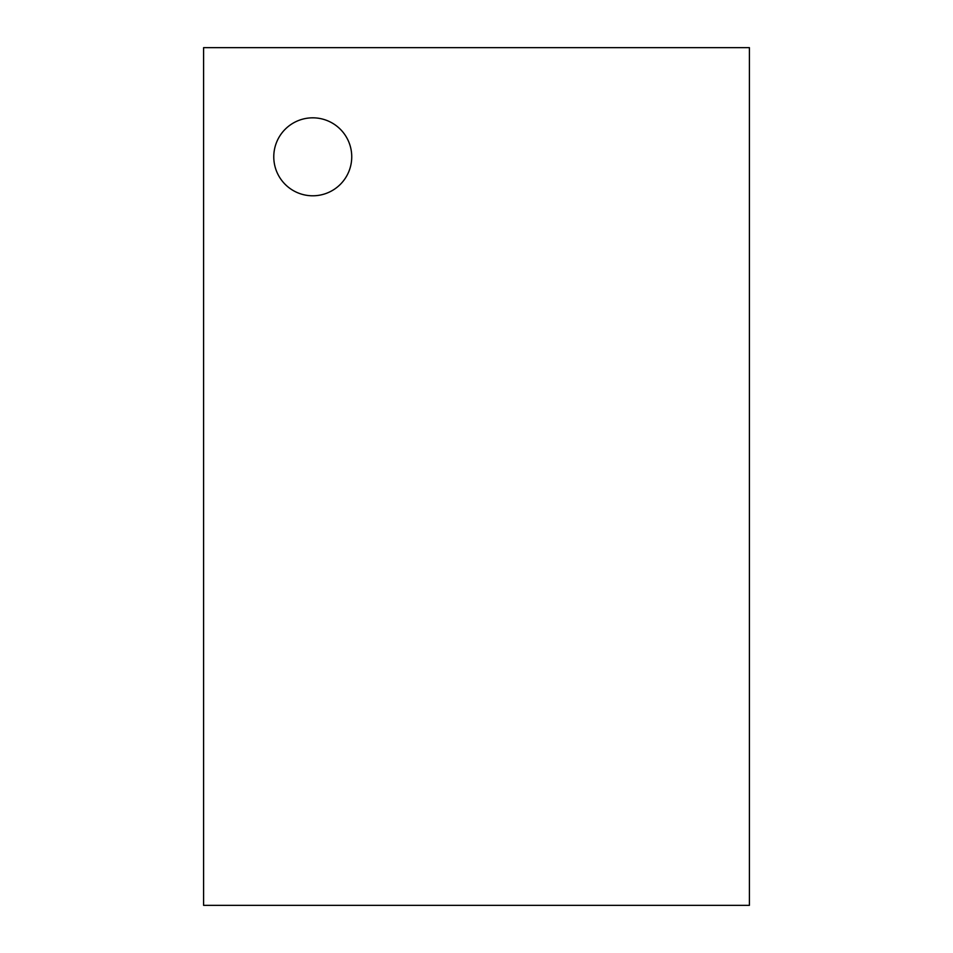 <?xml version="1.0" encoding="UTF-8"?>
<svg xmlns="http://www.w3.org/2000/svg" width="953" height="953" viewBox="0 0 953 953"><rect width="100%" height="100%" fill="white"/><g stroke="black" fill="none" stroke-linecap="round" stroke-linejoin="round"><path stroke-width="1.43" d="M312.763 117.827A38.99 38.99 0 0 0 273.773 156.816A38.99 38.99 0 0 0 312.763 195.794A38.99 38.99 0 0 0 351.74 156.816A38.99 38.99 0 0 0 312.763 117.827A38.99 38.99 0 0 0 273.773 156.816A38.99 38.99 0 0 0 312.763 195.794A38.99 38.99 0 0 0 351.74 156.816A38.99 38.99 0 0 0 312.763 117.827M203.597 47.65L203.597 905.35L749.403 905.35L749.403 47.65L203.597 47.65"/></g></svg>
